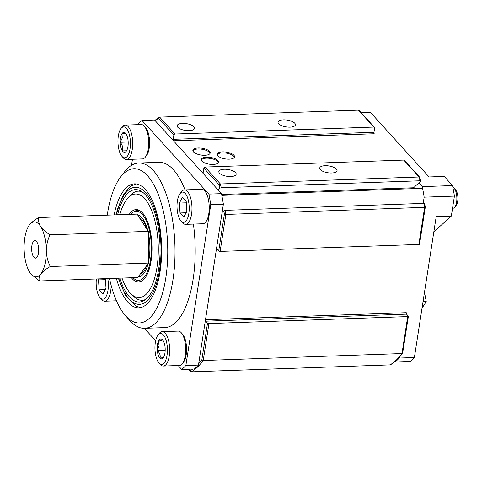 <?xml version="1.0" encoding="UTF-8"?>
<svg xmlns="http://www.w3.org/2000/svg" width="482" height="482" viewBox="0 0 482 482"><rect width="100%" height="100%" fill="white"/><g stroke="black" fill="none" stroke-linecap="round" stroke-linejoin="round"><path stroke-width="0.72" d="M38.289 254.153A8.766 3.525 -92 0 0 38.15 245.151A8.766 3.525 -92 0 0 34.885 240.632A8.766 3.525 -92 0 0 32.089 244.627A8.766 3.525 -92 0 0 32.228 253.628A8.766 3.525 -92 0 0 35.493 258.153A8.766 3.525 -92 0 0 38.289 254.153M50.032 234.812C47.646 239.831 46.393 245.163 46.278 250.797A27.51 11.056 88 0 1 44.91 264.341A27.51 11.056 88 0 1 40.94 273.872C39.169 276.409 38.638 278.771 39.361 280.964L137.671 277.518L148.619 263.076L148.48 247.218L148.342 231.366L137.117 214.11L38.807 217.551C38.126 220.34 38.699 223.262 40.524 226.317C42.669 229.366 45.838 232.197 50.032 234.812L148.342 231.366M50.309 266.516C46.17 268.848 43.049 271.3 40.94 273.872A27.51 11.056 88 0 1 31.203 274.264A27.51 11.056 88 0 1 29.854 272.469A27.51 11.056 88 0 1 24.1 247.983A27.51 11.056 88 0 1 29.438 224.907L29.474 224.859A27.51 11.056 88 0 1 40.524 226.317A27.51 11.056 88 0 1 46.278 250.797C46.477 256.364 47.82 261.599 50.309 266.516L148.619 263.076M29.474 224.859L29.474 224.859A27.51 11.056 88 0 0 29.438 224.907C31.511 222.365 34.632 219.913 38.807 217.551M39.361 280.964L31.203 274.264M109.48 278.506A77.174 31.023 -92 0 0 125.453 315.62A77.174 31.023 -92 0 0 125.778 315.981A77.174 31.023 -92 0 0 165.802 277.945A77.174 31.023 -92 0 0 147.492 175.701A77.174 31.023 -92 0 0 120.602 177.015A77.174 31.023 -92 0 0 107.257 215.153M120.602 177.015L124.501 171.923A82.687 33.234 88 0 1 138.786 163.024A82.687 33.234 88 0 1 153.312 170.514A82.687 33.234 88 0 1 174.719 262.696A82.687 33.234 88 0 1 144.576 328.302A82.687 33.234 88 0 1 130.05 320.813A82.687 33.234 88 0 1 129.7 320.428L125.453 315.62M185.046 189.902A82.687 33.234 -92 0 0 173.49 169.809A82.687 33.234 -92 0 0 158.964 162.32L138.786 163.024M116.331 278.265A62.015 24.925 -92 0 0 127.911 302.202A62.015 24.925 -92 0 0 138.804 307.817A62.015 24.925 -92 0 0 161.416 258.617A62.015 24.925 -92 0 0 145.359 189.48A62.015 24.925 -92 0 0 134.466 183.859A62.015 24.925 -92 0 0 114.114 214.912M181.732 369.447L194.342 369.007A130.923 52.622 88 0 0 198.47 365.085L185.859 365.525A130.923 52.622 88 0 1 181.732 369.447L178.165 365.525M155.656 340.738L144.359 328.308M131.52 165.326L132.46 159.271M137.816 124.663L137.858 124.386A130.923 52.622 -92 0 1 141.985 120.464L154.595 120.024L221.491 193.662L208.881 194.101A130.923 52.622 88 0 1 210.767 204.645L223.377 204.199L198.47 365.085M141.985 120.464L208.881 194.101M210.767 204.645L185.859 365.525M221.491 193.662A130.923 52.622 88 0 1 223.377 204.199M144.576 328.302L164.754 327.597A82.687 33.234 -92 0 0 193.421 224.082M117.626 214.791A56.231 22.6 88 0 1 140.425 190.812A56.231 22.6 88 0 1 140.702 190.956A56.231 22.6 88 0 1 159.982 245.025A56.231 22.6 88 0 1 144.528 300.304A56.231 22.6 88 0 1 134.358 300.816A56.231 22.6 88 0 1 119.843 278.144M145.859 299.34A54.574 21.937 88 0 1 137.322 299.099A54.574 21.937 88 0 1 133.58 296.34L131.044 293.881A51.821 20.828 88 0 1 122.03 278.066M119.813 214.713A51.821 20.828 88 0 1 127.7 198.307A51.821 20.828 88 0 1 140.19 195.126A51.821 20.828 88 0 1 158.102 256.46A51.821 20.828 88 0 1 134.599 296.502A51.821 20.828 88 0 1 131.044 293.881M127.7 198.307L130.056 195.68A54.574 21.937 88 0 1 142.094 191.824M130.706 214.333A34.602 13.906 88 0 1 133.159 212.182A34.602 13.906 88 0 1 139.262 211.972A34.602 13.906 88 0 1 151.221 252.923A34.602 13.906 88 0 1 135.526 279.656A34.602 13.906 88 0 1 135.52 279.656A34.602 13.906 88 0 1 132.93 277.686M142.533 280.572A35.427 14.237 88 0 1 136.996 280.416A35.427 14.237 88 0 1 136.99 280.41L135.52 279.656M133.159 212.182L134.574 211.327A35.427 14.237 88 0 1 140.087 210.779M129.212 214.388A36.252 14.574 88 0 1 139.352 210.351L139.352 210.351A36.252 14.574 88 0 1 151.957 245.302A36.252 14.574 88 0 1 141.829 281.048A36.252 14.574 88 0 1 135.436 281.277A36.252 14.574 88 0 1 131.429 277.734M144.287 126.182L145.612 127.682A15.478 6.224 88 0 1 148.968 149.492A15.478 6.224 88 0 1 146.582 155.481L145.365 157.072A17.201 6.911 -92 0 0 148.016 150.414A17.201 6.911 -92 0 0 144.287 126.182A17.201 6.911 -92 0 0 141.19 124.543L125.169 125.103A17.201 6.911 88 0 1 131.496 133.635A17.201 6.911 88 0 1 131.996 150.974A17.201 6.911 88 0 1 126.374 159.482A17.201 6.911 88 0 1 123.278 157.843L121.958 156.343A15.478 6.224 -92 0 0 129.803 150.161A15.478 6.224 -92 0 0 128.423 131.749A15.478 6.224 -92 0 0 120.982 128.543A15.478 6.224 -92 0 0 118.596 134.532A15.478 6.224 -92 0 0 121.958 156.343M126.374 159.482L142.395 158.921A17.201 6.911 -92 0 0 145.365 157.072M120.596 137.328A9.947 4.001 -92 0 0 120.199 142.286A9.947 4.001 -92 0 0 122.428 150.926A9.947 4.001 -92 0 0 126.266 151.215A9.947 4.001 -92 0 0 126.429 150.987A9.947 4.001 -92 0 0 128.2 142.407A9.947 4.001 -92 0 0 125.965 133.767A9.947 4.001 -92 0 0 125.639 133.357A9.947 4.001 -92 0 0 121.964 133.713A9.947 4.001 -92 0 0 120.596 137.328M125.965 133.767L121.964 133.713L122.301 137.954L120.199 142.286C122.524 145.088 123.265 147.968 122.428 150.926L126.429 150.987M120.982 128.543L122.199 126.953A17.201 6.911 88 0 1 125.169 125.103M126.561 150.782L122.428 150.926M128.188 142.009L120.199 142.286M181.268 332.743L182.594 334.243A15.478 6.224 88 0 1 186.317 353.836A15.478 6.224 88 0 1 183.564 362.042L182.353 363.627A17.201 6.911 -92 0 0 185.407 354.511A17.201 6.911 -92 0 0 181.268 332.743A17.201 6.911 -92 0 0 178.177 331.104L162.151 331.664A17.201 6.911 88 0 1 169.387 355.071A17.201 6.911 88 0 1 163.356 366.043A17.201 6.911 88 0 1 160.265 364.404L158.94 362.904A15.478 6.224 -92 0 0 167.146 354.505A15.478 6.224 -92 0 0 165.025 337.442A15.478 6.224 -92 0 0 157.963 335.104A15.478 6.224 -92 0 0 155.216 343.311A15.478 6.224 -92 0 0 158.94 362.904M163.356 366.043L179.376 365.483A17.201 6.911 -92 0 0 182.353 363.627M157.349 345.311A9.947 4.001 -92 0 0 157.271 350.426A9.947 4.001 -92 0 0 160.006 358.174A9.947 4.001 -92 0 0 163.247 357.777A9.947 4.001 -92 0 0 163.916 356.656A9.947 4.001 -92 0 0 165.091 347.389A9.947 4.001 -92 0 0 162.621 339.918A9.947 4.001 -92 0 0 162.356 339.641A9.947 4.001 -92 0 0 158.445 341.16A9.947 4.001 -92 0 0 157.349 345.311M162.711 340.021L162.356 339.641C162.657 340.087 161.35 340.593 158.445 341.16L159.078 345.751L157.271 350.426C159.765 352.932 160.675 355.511 160.006 358.174C162.886 357.62 164.187 357.114 163.916 356.656M157.963 335.104L159.18 333.514A17.201 6.911 88 0 1 162.151 331.664M163.368 340.985L158.445 341.16M165.187 350.149L157.271 350.426M201.844 161.09A8.766 3.44 8.8 0 0 211.297 164.422A8.766 3.44 8.8 0 0 218.527 162.151A8.766 3.44 8.8 0 0 217.888 160.53A8.766 3.44 8.8 0 0 208.435 157.192A8.766 3.44 8.8 0 0 201.205 159.47A8.766 3.44 8.8 0 0 201.844 161.09M218.358 162.639A8.766 3.44 8.8 0 0 217.731 161.53A8.766 3.44 8.8 0 0 208.917 158.247A8.766 3.44 8.8 0 0 201.223 159.982M193.511 151.92A8.766 3.44 8.8 0 0 202.964 155.252A8.766 3.44 8.8 0 0 210.194 152.981A8.766 3.44 8.8 0 0 209.556 151.354A8.766 3.44 8.8 0 0 200.102 148.022A8.766 3.44 8.8 0 0 192.872 150.294A8.766 3.44 8.8 0 0 193.511 151.92M210.025 153.463A8.766 3.44 8.8 0 0 209.399 152.36A8.766 3.44 8.8 0 0 200.584 149.071A8.766 3.44 8.8 0 0 192.89 150.812M217.858 155.794A8.766 3.44 8.8 0 0 227.305 159.132A8.766 3.44 8.8 0 0 234.541 156.855A8.766 3.44 8.8 0 0 233.897 155.234A8.766 3.44 8.8 0 0 224.449 151.902A8.766 3.44 8.8 0 0 217.213 154.174A8.766 3.44 8.8 0 0 217.858 155.794M234.366 157.343A8.766 3.44 8.8 0 0 233.746 156.24A8.766 3.44 8.8 0 0 224.931 152.951A8.766 3.44 8.8 0 0 217.231 154.692M177.816 127.308A8.766 3.44 8.8 0 0 187.269 130.646A8.766 3.44 8.8 0 0 194.499 128.369A8.766 3.44 8.8 0 0 193.86 126.748A8.766 3.44 8.8 0 0 184.407 123.416A8.766 3.44 8.8 0 0 177.177 125.688A8.766 3.44 8.8 0 0 177.816 127.308M219.479 173.171A8.766 3.44 8.8 0 0 228.926 176.508A8.766 3.44 8.8 0 0 236.162 174.231A8.766 3.44 8.8 0 0 235.523 172.61A8.766 3.44 8.8 0 0 226.07 169.272A8.766 3.44 8.8 0 0 218.84 171.55A8.766 3.44 8.8 0 0 219.479 173.171M320.373 169.64A8.766 3.44 8.8 0 0 329.821 172.972A8.766 3.44 8.8 0 0 337.051 170.7A8.766 3.44 8.8 0 0 336.412 169.08A8.766 3.44 8.8 0 0 326.965 165.742A8.766 3.44 8.8 0 0 319.729 168.019A8.766 3.44 8.8 0 0 320.373 169.64M278.71 123.778A8.766 3.44 8.8 0 0 288.158 127.115A8.766 3.44 8.8 0 0 295.394 124.838A8.766 3.44 8.8 0 0 294.749 123.217A8.766 3.44 8.8 0 0 285.302 119.879A8.766 3.44 8.8 0 0 278.066 122.157A8.766 3.44 8.8 0 0 278.71 123.778M188.926 369.2L190.601 371.538L191.306 371.845L390.058 364.886A130.923 52.622 -92 0 0 401.988 353.547L203.229 360.506L201.862 359.741L207.525 323.121L205.76 321.175A1.103 0.446 88 0 1 205.495 319.711L406.272 312.685A1.103 0.446 -92 0 0 406.531 314.144L205.76 321.175M217.388 249.537L216.352 249.574L205.495 319.711M216.352 249.574A1.103 0.446 88 0 1 216.731 248.929A1.103 0.446 88 0 1 216.924 249.031L218.695 250.977L224.365 214.363L225.841 214.442L220.123 251.405A1.103 0.434 -171.2 0 1 218.695 250.977M222.1 212.466L223.889 210.767L225.305 210.345A130.923 52.622 88 0 1 225.841 214.442L425.142 207.332M412.905 188.679A12.056 4.844 -92 0 1 413.652 187.763L420.623 181.142L420.015 180.792L221.262 187.751L219.846 188.173L218.051 189.878M420.015 180.792A130.923 52.622 -92 0 0 419.147 177.008L220.388 183.967L219.081 184.847L203.856 168.091L203.199 172.351A1.103 0.446 88 0 1 202.82 172.99A1.103 0.446 88 0 1 202.627 172.893L203.006 172.881M374.442 127.332A1.103 0.91 137.7 0 0 373.779 127.073L358.409 110.155L359.114 110.462L374.442 127.332A1.103 0.91 137.7 0 1 374.635 128.043L373.972 132.297A1.103 0.446 -92 0 0 374.237 133.761L173.46 140.792L202.627 172.893M173.46 140.792A1.103 0.446 88 0 1 173.201 139.328L373.972 132.297M373.779 127.073L175.02 134.032A1.103 0.91 137.7 0 0 173.857 135.068L173.201 139.328M406.043 314.162L406.272 312.685M402.633 352.71L401.988 353.547L407.712 316.584A1.103 0.434 8.8 0 0 408.381 316.294A1.103 0.434 8.8 0 0 408.302 316.09L406.531 314.144M374.237 133.761L372.941 132.333M419.852 177.822L403.777 160.096L205.019 167.055L220.388 183.967A130.923 52.622 88 0 1 221.262 187.751M407.712 316.584L208.953 323.549L203.229 360.506A130.923 52.622 88 0 1 191.306 371.845M358.409 110.155L159.656 117.114L175.02 134.032M419.473 243.952A1.103 0.434 -171.2 0 1 419.551 244.151A1.103 0.434 -171.2 0 1 418.876 244.446L220.123 251.405M418.876 244.446L424.6 207.483A130.923 52.622 -92 0 0 424.064 203.386L225.305 210.345M420.623 181.142L419.882 177.448M424.064 203.386L424.666 203.735M207.525 323.121A1.103 0.434 8.8 0 0 208.953 323.549M403.777 160.096A1.103 0.91 -42.3 0 1 404.44 160.355L419.882 177.454M203.856 168.091A1.103 0.91 -42.3 0 1 205.019 167.055M424.744 203.579L425.245 207.381L419.551 244.151M390.058 364.886L390.504 364.747C394.8 362.175 398.831 358.349 402.603 353.282L408.381 316.294M173.857 135.068L158.632 118.313L159.656 117.114L154.885 120.337M101.612 299.479A17.225 6.923 -92 0 0 101.684 299.557A17.225 6.923 -92 0 0 101.756 299.641A17.225 6.923 -92 0 0 104.781 301.202A17.225 6.923 -92 0 0 111.125 285.296M96.382 278.964A15.135 6.085 -92 0 0 100.069 297.731A15.135 6.085 -92 0 0 100.135 297.804A15.135 6.085 -92 0 0 106.763 295.05A15.135 6.085 -92 0 0 107.769 278.566M105.444 279.668L98.503 279.909L99.063 278.873M105.377 278.65L106.022 288.188L102.931 293.948L99.172 289.815L98.503 279.909M105.263 289.598L99.172 289.815M452.538 208.254L453.008 208.236A10.471 4.211 -92 0 0 454.815 207.109A10.471 4.211 -92 0 0 456.846 197.62A10.471 4.211 -92 0 0 454.158 188.299A10.471 4.211 -92 0 0 454.116 188.251A10.471 4.211 -92 0 0 452.887 187.39M182.467 222.63A17.225 6.923 -92 0 0 182.539 222.714A17.225 6.923 -92 0 0 182.612 222.792A17.225 6.923 -92 0 0 185.636 224.353L202.892 223.75A17.225 6.923 -92 0 0 209.17 210.086A17.225 6.923 -92 0 0 204.711 190.878A17.225 6.923 -92 0 0 201.687 189.318L184.431 189.92A17.225 6.923 -92 0 0 181.455 191.776L179.973 193.71A15.135 6.085 -92 0 0 177.039 207.417A15.135 6.085 -92 0 0 180.925 220.889A15.135 6.085 -92 0 0 180.991 220.955A15.135 6.085 -92 0 0 188.836 213.502A15.135 6.085 -92 0 0 185.245 193.451A15.135 6.085 -92 0 0 179.973 193.71M185.636 224.353A17.225 6.923 -92 0 0 191.92 210.688A17.225 6.923 -92 0 0 187.456 191.481A17.225 6.923 -92 0 0 184.431 189.92M179.358 203.067L182.449 197.307L186.209 201.446L186.877 211.345L183.787 217.105L180.027 212.966L179.358 203.067L186.305 202.826M454.815 207.109L456.267 205.212A8.423 3.386 -92 0 0 457.9 197.584A8.423 3.386 -92 0 0 455.737 190.089A8.423 3.386 -92 0 0 455.701 190.047M186.118 212.755L180.027 212.966M361.223 112.788L370.501 112.463L429.094 176.96L444.229 176.43L452.532 185.57A130.923 52.622 88 0 1 454.418 196.114L451.327 216.081L433.83 231.89M424.479 292.303L426.221 301.364A80.042 32.174 88 0 1 422.063 307.914M394.83 361.663L395.12 361.976L410.254 361.446A130.923 52.622 -92 0 0 414.381 357.524L436.198 216.611L451.327 216.081M423.057 301.473L426.221 301.364M423.184 203.416L424.154 197.168L454.418 196.114M395.12 361.976A130.923 52.622 -92 0 0 399.247 358.054L399.373 357.246M399.247 358.054L414.381 357.524M424.154 197.168A130.923 52.622 -92 0 0 422.268 186.63L452.532 185.57M422.268 186.63L418.828 182.847M137.671 214.96A31.011 12.466 88 0 1 139.069 215.484A31.011 12.466 88 0 1 147.787 230.517M118.717 278.18A58.569 23.54 -92 0 0 134.231 303.106A58.569 23.54 -92 0 0 160.795 257.852A58.569 23.54 -92 0 0 140.551 188.522A58.569 23.54 -92 0 0 116.499 214.827M140.919 273.234A27.564 11.08 -92 0 0 141.509 273.252L143.702 271.92L147.347 264.757M148.36 232.933A31.011 12.466 88 0 1 148.607 261.509M148.076 263.787A31.011 12.466 88 0 1 138.214 276.807M190.306 370.718A129.821 52.183 -92 0 0 192.77 369.061M198.705 363.597A129.821 52.183 -92 0 0 201.862 359.741M224.365 214.363A129.821 52.183 -92 0 0 223.889 210.767M219.846 188.173A129.821 52.183 -92 0 0 219.081 184.847M158.632 118.313A129.821 52.183 -92 0 0 155.216 120.705M413.652 187.763L221.654 194.487M141.931 273.18L140.931 273.216M139.581 218.159L141.901 219.37L144.793 223.528L147.106 229.468M136.304 183.967L131.478 185.901L129.086 187.667L123.404 194.698L117.53 209.001L116.096 214.845M118.319 278.198L125.712 295.797L135.81 306.058L140.63 307.588M148.372 234.686L148.589 259.653M188.492 369.212L190.601 371.538M100.069 297.731L101.684 299.557M116.469 300.792L104.781 301.202M422.6 188.342L221.822 195.373M180.925 220.889L182.539 222.714M455.737 190.089L454.158 188.299"/></g></svg>
